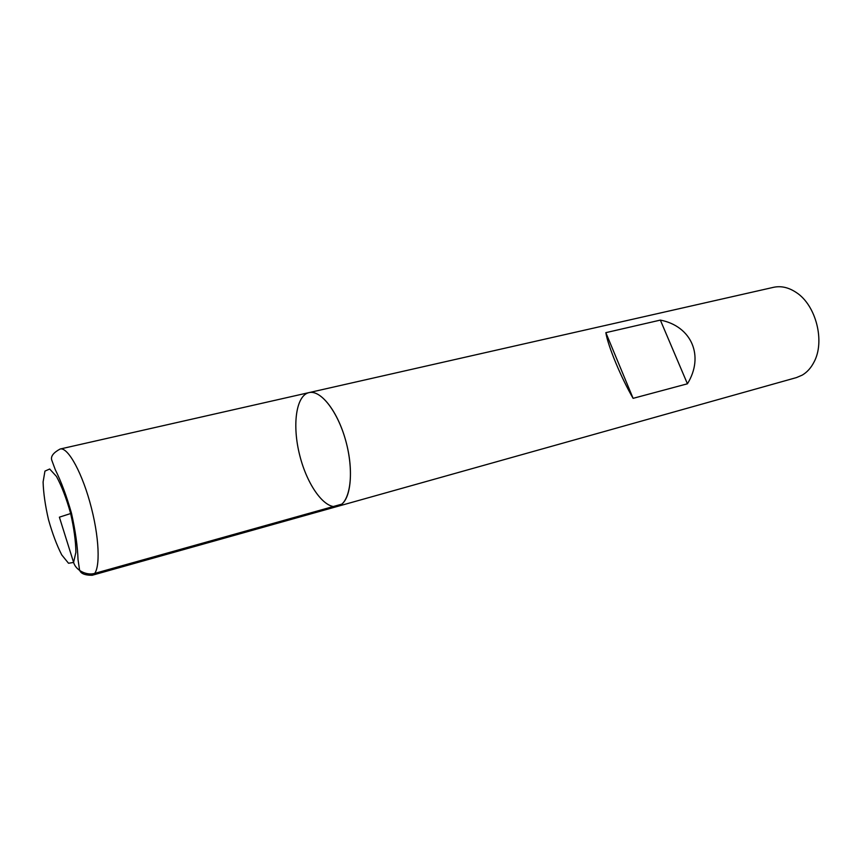 <?xml version="1.0" encoding="UTF-8"?>
<svg xmlns="http://www.w3.org/2000/svg" width="862" height="862" viewBox="0 0 862 862"><rect width="100%" height="100%" fill="white"/><g stroke="black" fill="none" stroke-linecap="round" stroke-linejoin="round"><path stroke-width="1.29" d="M802.21 375.132C807.026 372.298 810.916 368.02 813.9 362.277C825.343 341.654 816.088 305.137 796.208 292.455C788.622 287.412 781.069 285.699 773.559 287.315L308.962 392.619C295.935 395.529 292.046 425.451 299.76 455.459C307.271 485.522 324.942 509.97 337.785 506.328L341.826 504.141C351.739 496.156 353.463 466.482 345.015 438.176C336.665 409.816 320.287 389.753 308.962 392.619C321.041 389.462 338.788 412.812 346.502 443.607C354.39 474.359 349.907 503.343 337.785 506.328L796.445 377.588L802.21 375.132M687.423 383.795C704.577 356.049 691.539 326.138 660.346 320.093L605.846 332.657C607.839 345.716 621.071 377.707 633.107 398.341L687.423 383.795L660.346 320.093M633.107 398.341L605.846 332.657M70.652 513.536L59.381 517.168L73.895 563.339C76.686 570.849 86.965 575.665 94.701 573.392L341.826 504.141M308.962 392.619L60.135 449.016C68.066 446.731 82.838 473.895 91.491 508.246C100.251 542.575 100.207 573.499 92.137 575.277L337.785 506.328M44.943 471.115L43.1 481.977C43.434 492.913 45.223 505.455 48.487 519.614C52.42 533.578 56.849 545.355 61.762 554.934L68.518 563.252L73.582 562.455L75.878 552.337C75.77 541.304 73.992 528.212 70.533 513.073C66.299 498.161 61.601 485.942 56.45 476.417L49.673 469.003L44.943 471.115M60.135 449.016C53.466 452.647 50.653 456.278 51.688 459.931L55.276 469.682C61.17 481.492 66.568 496.016 71.492 513.256C75.403 530.841 77.591 546.314 78.033 559.664L79.519 569.717C80.371 573.424 84.584 575.277 92.137 575.277"/></g></svg>

